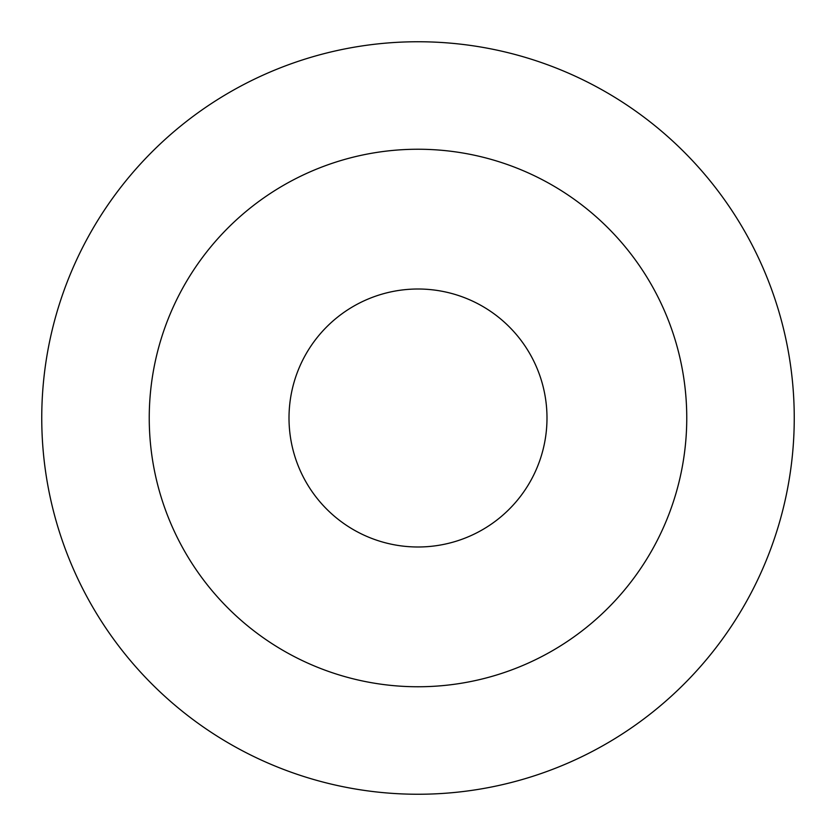<?xml version="1.0" encoding="UTF-8"?>
<svg xmlns="http://www.w3.org/2000/svg" width="836" height="836" viewBox="0 0 836 836"><rect width="100%" height="100%" fill="white"/><g stroke="black" fill="none" stroke-linecap="round" stroke-linejoin="round"><path stroke-width="1.25" d="M598.388 87.811A376.252 376.252 0 0 1 748.189 598.388A376.252 376.252 0 0 1 237.612 748.189A376.252 376.252 0 0 1 87.811 237.612A376.252 376.252 0 0 1 598.388 87.811M546.848 182.143A268.753 268.753 0 0 1 653.856 546.848A268.753 268.753 0 0 1 289.151 653.856A268.753 268.753 0 0 1 182.143 289.151A268.753 268.753 0 0 1 546.848 182.143M479.843 304.795A129.005 129.005 0 0 1 531.205 479.843A129.005 129.005 0 0 1 356.157 531.205A129.005 129.005 0 0 1 304.795 356.157A129.005 129.005 0 0 1 479.843 304.795"/></g></svg>
